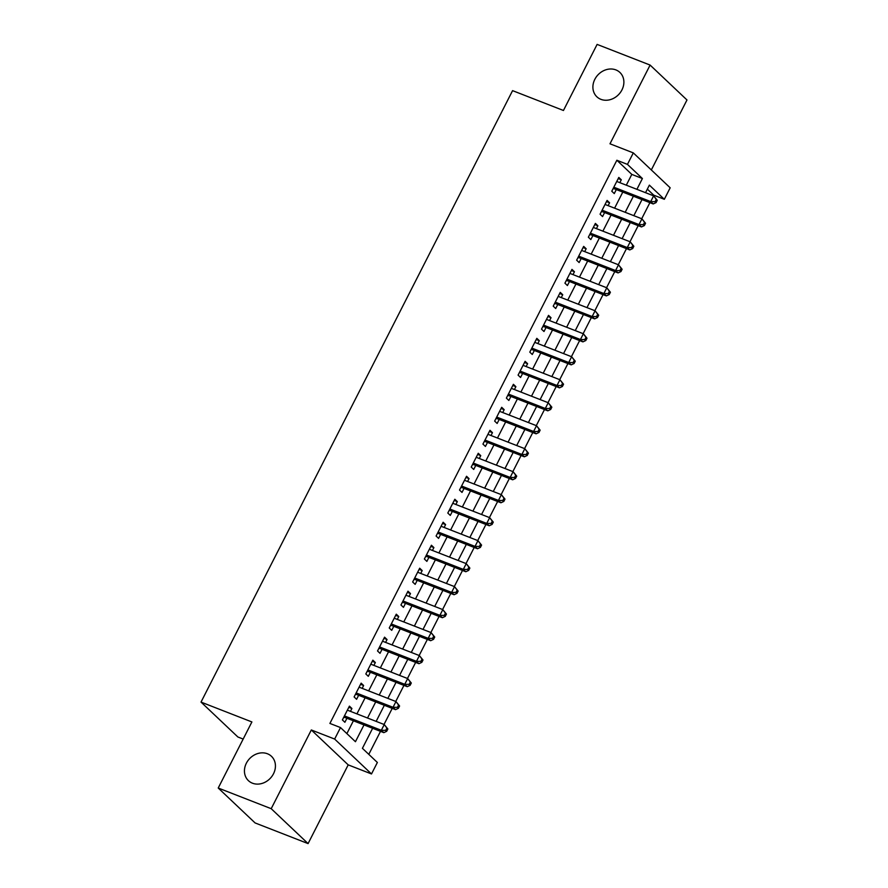 <?xml version="1.0" encoding="UTF-8"?>
<svg xmlns="http://www.w3.org/2000/svg" width="888" height="888" viewBox="0 0 888 888"><rect width="100%" height="100%" fill="white"/><g stroke="black" fill="none" stroke-linecap="round" stroke-linejoin="round"><path stroke-width="1.33" d="M267.443 753.768A16.761 14.275 133.4 0 1 271.462 756.31A16.761 14.275 133.4 0 1 272.072 776.134A16.761 14.275 133.4 0 1 252.447 783.194A16.761 14.275 133.4 0 1 248.418 780.652A16.761 14.275 133.4 0 1 247.808 760.816A16.761 14.275 133.4 0 1 267.443 753.768M615.884 69.908A16.761 14.275 133.4 0 1 619.913 72.45A16.761 14.275 133.4 0 1 620.523 92.274A16.761 14.275 133.4 0 1 600.887 99.334A16.761 14.275 133.4 0 1 596.869 96.792A16.761 14.275 133.4 0 1 596.259 76.956A16.761 14.275 133.4 0 1 615.884 69.908M372.627 728.282L362.415 748.318L377.367 762.47L371.506 773.959L334.643 739.06L340.504 727.572L355.444 741.713L364.002 724.919M348.196 764.868L311.322 729.969L271.206 808.691L218.226 788.022L255.089 822.932L308.081 843.6L348.196 764.868L371.506 773.959M243.168 739.06L237.895 737.007L201.021 702.097L512.576 90.643L563.447 110.489L597.113 44.4L650.105 65.068L609.989 143.801L633.311 152.891L670.174 187.801L664.324 199.289L649.372 185.137L645.532 192.685M651.326 169.952L686.979 99.978L650.105 65.068M653.413 195.76L653.723 195.16L664.324 199.289M368.798 754.356L380.508 731.357M384.027 724.453L392.23 708.369M395.748 701.465L403.94 685.392M407.459 678.488L415.651 662.404M419.169 655.499L427.361 639.415M430.88 632.511L439.072 616.427M442.59 609.523L450.793 593.439M454.301 586.535L462.504 570.451M466.022 563.547L474.214 547.463M477.733 540.559L485.925 524.475M489.443 517.571L497.635 501.487M501.154 494.583L509.346 478.499M512.864 471.606L521.067 455.522M524.575 448.618L532.778 432.534M536.297 425.63L544.488 409.546M548.007 402.641L556.199 386.558M559.718 379.653L567.909 363.569M571.428 356.665L579.62 340.581M583.139 333.677L591.341 317.593M594.849 310.689L603.052 294.605M606.571 287.701L614.762 271.617M618.281 264.713L626.473 248.629M629.992 241.736L638.183 225.652M641.702 218.748L649.894 202.664M271.206 808.691L308.081 843.6M350.449 711.355L351.914 708.491L349.417 706.138L342.391 719.924L344.888 722.288L346.931 718.259M362.171 688.378L363.625 685.503L361.139 683.15L354.112 696.936L356.599 699.3L358.652 695.282M373.881 665.39L375.335 662.515L372.849 660.161L365.823 673.959L368.309 676.312L370.363 672.294M385.592 642.401L387.046 639.538L384.56 637.173L377.533 650.971L380.02 653.324L382.073 649.306M397.302 619.413L398.768 616.55L396.27 614.185L389.244 627.983L391.73 630.336L393.784 626.318M409.013 596.425L410.478 593.561L407.981 591.197L400.954 604.994L403.452 607.348L405.494 603.329M420.723 573.437L422.189 570.573L419.702 568.209L412.665 582.006L415.162 584.36L417.216 580.341M432.445 550.449L433.899 547.585L431.413 545.232L424.386 559.018L426.873 561.383L428.926 557.353M444.155 527.461L445.61 524.597L443.123 522.244L436.097 536.03L438.583 538.394L440.637 534.365M455.866 504.473L457.32 501.609L454.834 499.256L447.807 513.042L450.294 515.406L452.347 511.377M467.576 481.496L469.042 478.621L466.544 476.268L459.518 490.054L462.015 492.418L464.058 488.389M479.287 458.508L480.752 455.633L478.255 453.28L471.228 467.077L473.726 469.43L475.768 465.412M490.997 435.52L492.463 432.656L489.976 430.291L482.939 444.089L485.436 446.442L487.49 442.424M502.719 412.531L504.173 409.668L501.687 407.303L494.66 421.101L497.147 423.454L499.2 419.436M514.43 389.543L515.884 386.68L513.397 384.315L506.371 398.113L508.857 400.466L510.911 396.448M526.14 366.555L527.605 363.692L525.108 361.327L518.081 375.125L520.568 377.478L522.621 373.46M537.851 343.567L539.316 340.703L536.818 338.339L529.792 352.136L532.289 354.49L534.332 350.471M549.561 320.579L551.026 317.715L548.529 315.362L541.502 329.148L544 331.513L546.042 327.483M561.272 297.591L562.737 294.727L560.25 292.374L553.224 306.16L555.71 308.524L557.764 304.495M572.993 274.603L574.447 271.739L571.961 269.386L564.935 283.172L567.421 285.536L569.474 281.507M584.704 251.626L586.158 248.751L583.671 246.398L576.645 260.184L579.131 262.548L581.185 258.53M596.414 228.638L597.879 225.763L595.382 223.41L588.356 237.207L590.842 239.56L592.895 235.542M608.125 205.65L609.59 202.786L607.092 200.422L600.066 214.219L602.564 216.572L604.606 212.554M653.723 195.16L647.341 189.122M626.306 185.181L631.801 174.403L616.86 160.251L329.903 723.431L340.504 727.572M346.875 733.599L353.402 720.79M356.921 713.885L365.112 697.802M368.631 690.897L376.834 674.813M380.353 667.909L388.544 651.825M392.063 644.921L400.255 628.837M403.774 621.933L411.965 605.849M415.484 598.945L423.676 582.861M427.195 575.957L435.386 559.873M438.905 552.98L447.108 536.896M450.627 529.992L458.819 513.908M462.337 507.004L470.529 490.92M474.048 484.016L482.24 467.932M485.758 461.027L493.95 444.944M497.469 438.039L505.672 421.955M509.179 415.051L517.382 398.967M520.901 392.063L529.093 375.979M532.611 369.075L540.803 352.991M544.322 346.087L552.514 330.014M556.032 323.11L564.224 307.026M567.743 300.122L575.946 284.038M579.453 277.134L587.656 261.05M591.175 254.146L599.367 238.062M602.885 231.158L611.077 215.074M614.596 208.169L622.788 192.086M619.835 182.662L621.3 179.798L618.803 177.434L611.777 191.231L614.274 193.584L616.316 189.566M311.322 729.969L334.643 739.06M616.86 160.251L627.45 164.391L633.311 152.891M218.226 788.022L251.892 721.944L201.021 702.097M642.013 199.589L633.821 215.673M630.302 222.577L622.111 238.65M618.592 245.554L610.389 261.638M606.881 268.542L598.679 284.626M595.16 291.53L586.968 307.614M583.449 314.519L575.258 330.602M571.739 337.507L563.547 353.591M560.028 360.495L551.837 376.579M548.318 383.483L540.115 399.567M536.607 406.471L528.404 422.555M524.886 429.459L516.694 445.543M513.175 452.436L504.983 468.52M501.465 475.424L493.273 491.508M489.754 498.412L481.562 514.496M478.044 521.4L469.841 537.484M466.322 544.388L458.13 560.472M454.612 567.377L446.42 583.46M442.901 590.365L434.709 606.449M431.191 613.353L422.999 629.437M419.48 636.341L411.288 652.425M407.77 659.329L399.567 675.402M396.048 682.306L387.856 698.39M384.338 705.294L376.146 721.378M636.907 189.322L642.401 178.532L627.45 164.391M367.521 718.015L375.713 701.931M379.231 695.027L387.423 678.943M390.942 672.038L399.145 655.955M402.653 649.061L410.855 632.978M414.374 626.073L422.566 609.989M426.085 603.085L434.276 587.001M437.795 580.097L445.987 564.013M449.506 557.109L457.697 541.025M461.216 534.121L469.419 518.037M472.927 511.133L481.13 495.049M484.648 488.145L492.84 472.061M496.359 465.157L504.551 449.073M508.069 442.169L516.261 426.085M519.78 419.192L527.971 403.108M531.49 396.203L539.693 380.12M543.212 373.215L551.404 357.131M554.922 350.227L563.114 334.143M566.633 327.239L574.825 311.155M578.343 304.251L586.535 288.167M590.054 281.263L598.257 265.179M601.764 258.275L609.967 242.191M613.486 235.287L621.678 219.203M625.196 212.299L633.388 196.226M631.801 174.403L642.401 178.532M618.215 178.588L621.3 179.798M606.504 201.576L609.59 202.786M594.794 224.564L597.879 225.763M583.083 247.552L586.158 248.751M571.373 270.54L574.447 271.739M559.662 293.528L562.737 294.727M547.94 316.517L551.026 317.715M536.23 339.505L539.316 340.703M524.519 362.493L527.605 363.692M512.809 385.481L515.884 386.68M501.098 408.458L504.173 409.668M489.377 431.446L492.463 432.656M477.666 454.434L480.752 455.633M465.956 477.422L469.042 478.621M454.245 500.41L457.32 501.609M442.535 523.398L445.61 524.597M430.824 546.386L433.899 547.585M419.103 569.375L422.189 570.573M407.392 592.363L410.478 593.561M395.682 615.34L398.768 616.55M383.971 638.328L387.046 639.538M372.261 661.316L375.335 662.515M360.55 684.304L363.625 685.503M348.829 707.292L351.914 708.491M613.508 187.845L614.629 188.9L653.202 203.951L650.715 201.587L613.83 187.202M655.089 201.654L650.715 201.587L653.635 195.848L657.264 200.288L656.265 199.345L655.089 201.654L656.088 202.597L657.264 200.288M616.76 181.463L653.635 195.848L656.265 199.345M614.629 188.9A2.62 2.231 -46.6 0 0 613.752 188.756L613.02 188.789M653.202 203.951L656.088 202.597M601.798 210.833L602.919 211.888L641.491 226.94L638.994 224.575L602.12 210.19M643.378 224.631L638.994 224.575L641.924 218.825L645.543 223.277L644.555 222.333L643.378 224.631L644.377 225.574L645.543 223.277M605.05 204.451L641.924 218.825L644.555 222.333M602.919 211.888A2.62 2.231 -46.6 0 0 602.042 211.744L601.309 211.777M641.491 226.94L644.377 225.574M590.076 233.822L591.197 234.876L629.781 249.928L627.283 247.563L590.409 233.178M631.668 247.619L627.283 247.563L630.214 241.814L633.832 246.265L632.844 245.321L631.668 247.619L632.667 248.562L633.832 246.265M593.328 227.428L630.214 241.814L632.844 245.321M591.197 234.876A2.62 2.231 -46.6 0 0 590.32 234.732L589.599 234.765M629.781 249.928L632.667 248.562M578.365 256.798L579.487 257.864L618.07 272.905L615.573 270.551L578.699 256.166M619.957 270.607L615.573 270.551L618.503 264.802L622.122 269.253L621.123 268.309L619.957 270.607L620.956 271.55L622.122 269.253M581.618 250.416L618.503 264.802L621.123 268.309M579.487 257.864A2.62 2.231 -46.6 0 0 578.61 257.72L577.888 257.753M618.07 272.905L620.956 271.55M566.655 279.787L567.776 280.852L606.349 295.893L603.862 293.54L566.977 279.154M608.247 293.595L603.862 293.54L606.793 287.79L610.411 292.241L609.412 291.297L608.247 293.595L609.235 294.539L610.411 292.241M569.907 273.404L606.793 287.79L609.412 291.297M567.776 280.852A2.62 2.231 -46.6 0 0 566.899 280.708L566.178 280.73M606.349 295.893L609.235 294.539M554.945 302.775L556.066 303.84L594.638 318.881L592.152 316.528L555.266 302.142M596.536 316.583L592.152 316.528L595.082 310.778L598.701 315.229L597.702 314.285L596.536 316.583L597.524 317.527L598.701 315.229M558.197 296.392L595.082 310.778L597.702 314.285M556.066 303.84A2.62 2.231 -46.6 0 0 555.189 303.696L554.467 303.718M594.638 318.881L597.524 317.527M543.234 325.763L544.355 326.828L582.928 341.869L580.441 339.516L543.556 325.13M584.815 339.571L580.441 339.516L583.361 333.766L586.99 338.217L585.991 337.274L584.815 339.571L585.814 340.515L586.99 338.217M546.486 319.38L583.361 333.766L585.991 337.274M544.355 326.828A2.62 2.231 -46.6 0 0 543.478 326.684L542.746 326.706M582.928 341.869L585.814 340.515M531.524 348.751L532.634 349.817L571.217 364.857L568.72 362.504L531.845 348.118M573.104 362.559L568.72 362.504L571.65 356.754L575.269 361.205L574.281 360.262L573.104 362.559L574.103 363.503L575.269 361.205M534.776 342.368L571.65 356.754L574.281 360.262M532.634 349.817A2.62 2.231 -46.6 0 0 531.768 349.672L531.035 349.694M571.217 364.857L574.103 363.503M519.802 371.739L520.923 372.794L559.507 387.845L557.009 385.481L520.135 371.106M561.394 385.547L557.009 385.481L559.94 379.742L563.558 384.193L562.559 383.25L561.394 385.547L562.393 386.491L563.558 384.193M523.054 365.356L559.94 379.742L562.559 383.25M520.923 372.794A2.62 2.231 -46.6 0 0 520.046 372.66L519.325 372.683M559.507 387.845L562.393 386.491M508.091 394.727L509.213 395.782L547.796 410.833L545.299 408.469L508.413 394.083M549.683 408.536L545.299 408.469L548.229 402.73L551.848 407.181L550.849 406.238L549.683 408.536L550.682 409.479L551.848 407.181M511.344 388.345L548.229 402.73L550.849 406.238M509.213 395.782A2.62 2.231 -46.6 0 0 508.336 395.637L507.614 395.671M547.796 410.833L550.682 409.479M496.381 417.715L497.502 418.77L536.075 433.821L533.588 431.457L496.703 417.071M537.973 431.524L533.588 431.457L536.519 425.718L540.137 430.158L539.138 429.215L537.973 431.524L538.961 432.467L540.137 430.158M499.633 411.333L536.519 425.718L539.138 429.215M497.502 418.77A2.62 2.231 -46.6 0 0 496.625 418.625L495.904 418.659M536.075 433.821L538.961 432.467M484.67 440.703L485.792 441.758L524.364 456.809L521.878 454.445L484.992 440.06M526.251 454.501L521.878 454.445L524.808 448.695L528.427 453.146L527.428 452.203L526.251 454.501L527.25 455.444L528.427 453.146M487.923 434.31L524.808 448.695L527.428 452.203M485.792 441.758A2.62 2.231 -46.6 0 0 484.915 441.614L484.193 441.647M524.364 456.809L527.25 455.444M472.96 463.68L474.081 464.746L512.654 479.798L510.167 477.433L473.282 463.048M514.541 477.489L510.167 477.433L513.086 471.683L516.716 476.135L515.717 475.191L514.541 477.489L515.54 478.432L516.716 476.135M476.212 457.298L513.086 471.683L515.717 475.191M474.081 464.746A2.62 2.231 -46.6 0 0 473.204 464.602L472.471 464.635M512.654 479.798L515.54 478.432M461.249 486.668L462.359 487.734L500.943 502.775L498.446 500.421L461.571 486.036M502.83 500.477L498.446 500.421L501.376 494.672L504.995 499.123L504.007 498.179L502.83 500.477L503.829 501.42L504.995 499.123M464.502 480.286L501.376 494.672L504.007 498.179M462.359 487.734A2.62 2.231 -46.6 0 0 461.494 487.59L460.761 487.623M500.943 502.775L503.829 501.42M449.528 509.656L450.649 510.722L489.233 525.763L486.735 523.409L449.861 509.024M491.12 523.465L486.735 523.409L489.665 517.66L493.284 522.111L492.285 521.167L491.12 523.465L492.119 524.408L493.284 522.111M452.78 503.274L489.665 517.66L492.285 521.167M450.649 510.722A2.62 2.231 -46.6 0 0 449.772 510.578L449.051 510.6M489.233 525.763L492.119 524.408M437.817 532.645L438.938 533.71L477.511 548.751L475.025 546.398L438.139 532.012M479.409 546.453L475.025 546.398L477.955 540.648L481.574 545.099L480.575 544.155L479.409 546.453L480.408 547.397L481.574 545.099M441.07 526.262L477.955 540.648L480.575 544.155M438.938 533.71A2.62 2.231 -46.6 0 0 438.062 533.566L437.34 533.588M477.511 548.751L480.408 547.397M426.107 555.633L427.228 556.698L465.8 571.739L463.314 569.386L426.429 555M467.699 569.441L463.314 569.386L466.244 563.636L469.863 568.087L468.864 567.143L467.699 569.441L468.686 570.385L469.863 568.087M429.359 549.25L466.244 563.636L468.864 567.143M427.228 556.698A2.62 2.231 -46.6 0 0 426.351 556.554L425.63 556.576M465.8 571.739L468.686 570.385M414.396 578.621L415.517 579.675L454.09 594.727L451.604 592.374L414.718 577.988M455.977 592.429L451.604 592.374L454.523 586.624L458.153 591.075L457.154 590.132L455.977 592.429L456.976 593.373L458.153 591.075M417.649 572.238L454.523 586.624L457.154 590.132M415.517 579.675A2.62 2.231 -46.6 0 0 414.641 579.542L413.908 579.564M454.09 594.727L456.976 593.373M402.686 601.609L403.807 602.663L442.379 617.715L439.893 615.351L403.008 600.965M444.266 615.417L439.893 615.351L442.812 609.612L446.442 614.063L445.443 613.12L444.266 615.417L445.265 616.361L446.442 614.063M405.938 595.226L442.812 609.612L445.443 613.12M403.807 602.663A2.62 2.231 -46.6 0 0 402.93 602.53L402.197 602.552M442.379 617.715L445.265 616.361M390.975 624.597L392.085 625.652L430.669 640.703L428.171 638.339L391.297 623.953M432.556 638.405L428.171 638.339L431.102 632.6L434.72 637.04L433.733 636.097L432.556 638.405L433.555 639.349L434.72 637.04M394.228 618.215L431.102 632.6L433.733 636.097M392.085 625.652A2.62 2.231 -46.6 0 0 391.208 625.507L390.487 625.54M430.669 640.703L433.555 639.349M379.254 647.585L380.375 648.64L418.958 663.691L416.461 661.327L379.587 646.941M420.845 661.382L416.461 661.327L419.391 655.588L423.01 660.028L422.011 659.085L420.845 661.382L421.844 662.326L423.01 660.028M382.506 641.203L419.391 655.588L422.011 659.085M380.375 648.64A2.62 2.231 -46.6 0 0 379.498 648.495L378.776 648.529M418.958 663.691L421.844 662.326M367.543 670.573L368.664 671.628L407.237 686.679L404.75 684.315L367.865 669.929M409.135 684.37L404.75 684.315L407.681 678.565L411.299 683.016L410.3 682.073L409.135 684.37L410.123 685.314L411.299 683.016M370.796 664.18L407.681 678.565L410.3 682.073M368.664 671.628A2.62 2.231 -46.6 0 0 367.787 671.483L367.066 671.517M407.237 686.679L410.123 685.314M355.833 693.55L356.954 694.616L395.526 709.656L393.04 707.303L356.155 692.918M397.424 707.359L393.04 707.303L395.97 701.553L399.589 706.004L398.59 705.061L397.424 707.359L398.412 708.302L399.589 706.004M359.085 687.168L395.97 701.553L398.59 705.061M356.954 694.616A2.62 2.231 -46.6 0 0 356.077 694.471L355.355 694.505M395.526 709.656L398.412 708.302M344.122 716.538L345.243 717.604L383.816 732.644L381.329 730.291L344.444 715.906M385.703 730.347L381.329 730.291L384.249 724.541L387.878 728.993L386.879 728.049L385.703 730.347L386.702 731.29L387.878 728.993M347.375 710.156L384.249 724.541L386.879 728.049M345.243 717.604A2.62 2.231 -46.6 0 0 344.366 717.46L343.634 717.482M383.816 732.644L386.702 731.29"/></g></svg>
